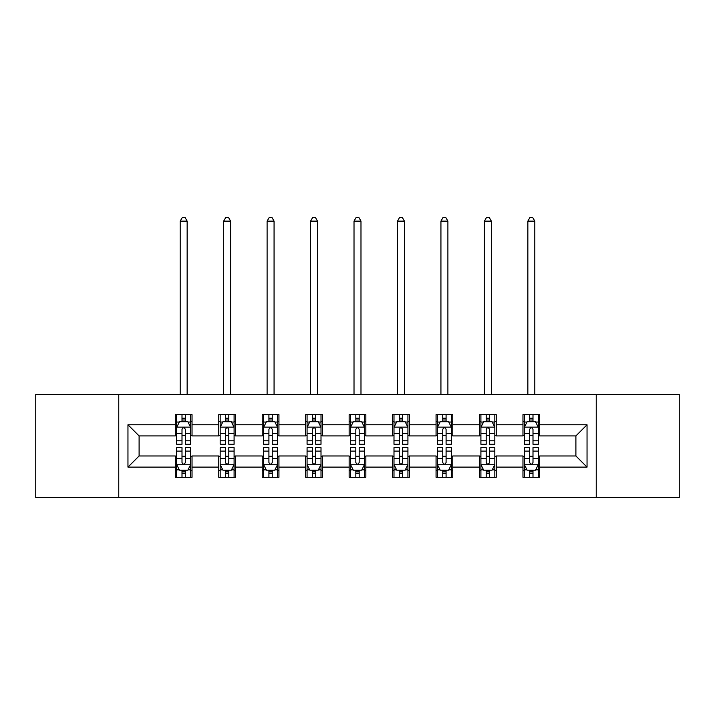 <?xml version="1.0" encoding="UTF-8"?>
<svg xmlns="http://www.w3.org/2000/svg" width="715" height="715" viewBox="0 0 715 715"><rect width="100%" height="100%" fill="white"/><g stroke="black" fill="none" stroke-linecap="round" stroke-linejoin="round"><path stroke-width="1.07" d="M596.239 497.479L679.25 497.479L679.25 394.412L596.239 394.412L596.239 497.479L118.761 497.479L118.761 394.412L35.75 394.412L35.75 497.479L118.761 497.479M596.239 394.412L118.761 394.412M539.682 424.773L539.682 414.611L522.969 414.611L522.969 424.773L496.228 424.773L496.228 414.611L479.515 414.611L479.515 424.773L452.774 424.773L452.774 414.611L436.061 414.611L436.061 424.773L409.311 424.773L409.311 414.611L392.598 414.611L392.598 424.773L365.857 424.773L365.857 414.611L349.143 414.611L349.143 424.773L322.402 424.773L322.402 414.611L305.689 414.611L305.689 424.773L278.939 424.773L278.939 414.611L262.226 414.611L262.226 424.773L235.485 424.773L235.485 414.611L218.772 414.611L218.772 424.773L192.031 424.773L192.031 414.611L175.318 414.611L175.318 424.773L127.958 424.773L127.958 467.118L139.103 455.973L175.318 455.973L175.318 477.289L192.031 477.289L192.031 455.973L218.772 455.973L218.772 477.289L235.485 477.289L235.485 455.973L262.226 455.973L262.226 477.289L278.939 477.289L278.939 455.973L305.689 455.973L305.689 477.289L322.402 477.289L322.402 455.973L349.143 455.973L349.143 477.289L365.857 477.289L365.857 455.973L392.598 455.973L392.598 477.289L409.311 477.289L409.311 455.973L436.061 455.973L436.061 477.289L452.774 477.289L452.774 455.973L479.515 455.973L479.515 477.289L496.228 477.289L496.228 455.973L522.969 455.973L522.969 477.289L539.682 477.289L539.682 455.973L575.897 455.973L575.897 435.918L539.682 435.918L539.682 424.773L587.042 424.773L587.042 467.118L539.682 467.118M522.969 467.118L496.228 467.118M479.515 467.118L452.774 467.118M436.061 467.118L409.311 467.118M392.598 467.118L365.857 467.118M349.143 467.118L322.402 467.118M305.689 467.118L278.939 467.118M262.226 467.118L235.485 467.118M218.772 467.118L192.031 467.118M175.318 467.118L127.958 467.118M522.969 424.773L522.969 435.918L496.228 435.918L496.228 424.773M479.515 424.773L479.515 435.918L452.774 435.918L452.774 424.773M436.061 424.773L436.061 435.918L409.311 435.918L409.311 424.773M392.598 424.773L392.598 435.918L365.857 435.918L365.857 424.773M349.143 424.773L349.143 435.918L322.402 435.918L322.402 424.773M305.689 424.773L305.689 435.918L278.939 435.918L278.939 424.773M262.226 424.773L262.226 435.918L235.485 435.918L235.485 424.773M218.772 424.773L218.772 435.918L192.031 435.918L192.031 424.773M175.318 424.773L175.318 435.918L139.103 435.918L127.958 424.773M139.103 435.918L139.103 455.973M587.042 467.118L575.897 455.973M575.897 435.918L587.042 424.773M175.318 421.573L176.703 421.573M182.003 421.573L185.346 421.573M190.637 421.573L192.031 421.573M175.318 435.641L176.703 435.641M182.003 435.641L185.346 435.641M190.637 435.641L192.031 435.641M175.318 456.25L176.703 456.25M182.003 456.25L185.346 456.25M190.637 456.25L192.031 456.25M175.318 470.318L176.703 470.318M182.003 470.318L185.346 470.318M190.637 470.318L192.031 470.318M218.772 456.25L220.166 456.25M225.457 456.25L228.8 456.25M234.091 456.25L235.485 456.25M218.772 470.318L220.166 470.318M225.457 470.318L228.8 470.318M234.091 470.318L235.485 470.318M218.772 421.573L220.166 421.573M225.457 421.573L228.8 421.573M234.091 421.573L235.485 421.573M218.772 435.641L220.166 435.641M225.457 435.641L228.8 435.641M234.091 435.641L235.485 435.641M262.226 456.25L263.62 456.25M268.911 456.25L272.254 456.25M277.554 456.25L278.939 456.25M262.226 470.318L263.62 470.318M268.911 470.318L272.254 470.318M277.554 470.318L278.939 470.318M262.226 421.573L263.62 421.573M268.911 421.573L272.254 421.573M277.554 421.573L278.939 421.573M262.226 435.641L263.62 435.641M268.911 435.641L272.254 435.641M277.554 435.641L278.939 435.641M305.689 456.25L307.075 456.25M312.375 456.25L315.717 456.25M321.008 456.25L322.402 456.25M305.689 470.318L307.075 470.318M312.375 470.318L315.717 470.318M321.008 470.318L322.402 470.318M305.689 421.573L307.075 421.573M312.375 421.573L315.717 421.573M321.008 421.573L322.402 421.573M305.689 435.641L307.075 435.641M312.375 435.641L315.717 435.641M321.008 435.641L322.402 435.641M349.143 456.25L350.538 456.25M355.829 456.25L359.171 456.25M364.462 456.25L365.857 456.25M349.143 470.318L350.538 470.318M355.829 470.318L359.171 470.318M364.462 470.318L365.857 470.318M349.143 421.573L350.538 421.573M355.829 421.573L359.171 421.573M364.462 421.573L365.857 421.573M349.143 435.641L350.538 435.641M355.829 435.641L359.171 435.641M364.462 435.641L365.857 435.641M392.598 456.25L393.992 456.25M399.283 456.25L402.625 456.25M407.925 456.25L409.311 456.25M392.598 470.318L393.992 470.318M399.283 470.318L402.625 470.318M407.925 470.318L409.311 470.318M392.598 421.573L393.992 421.573M399.283 421.573L402.625 421.573M407.925 421.573L409.311 421.573M392.598 435.641L393.992 435.641M399.283 435.641L402.625 435.641M407.925 435.641L409.311 435.641M436.061 456.25L437.446 456.25M442.746 456.25L446.089 456.25M451.38 456.25L452.774 456.25M436.061 470.318L437.446 470.318M442.746 470.318L446.089 470.318M451.38 470.318L452.774 470.318M436.061 421.573L437.446 421.573M442.746 421.573L446.089 421.573M451.38 421.573L452.774 421.573M436.061 435.641L437.446 435.641M442.746 435.641L446.089 435.641M451.38 435.641L452.774 435.641M479.515 456.25L480.909 456.25M486.2 456.25L489.543 456.25M494.834 456.25L496.228 456.25M479.515 470.318L480.909 470.318M486.2 470.318L489.543 470.318M494.834 470.318L496.228 470.318M479.515 421.573L480.909 421.573M486.2 421.573L489.543 421.573M494.834 421.573L496.228 421.573M479.515 435.641L480.909 435.641M486.2 435.641L489.543 435.641M494.834 435.641L496.228 435.641M522.969 456.25L524.363 456.25M529.654 456.25L532.997 456.25M538.297 456.25L539.682 456.25M522.969 470.318L524.363 470.318M529.654 470.318L532.997 470.318M538.297 470.318L539.682 470.318M522.969 421.573L524.363 421.573M529.654 421.573L532.997 421.573M538.297 421.573L539.682 421.573M522.969 435.641L524.363 435.641M529.654 435.641L532.997 435.641M538.297 435.641L539.682 435.641M185.346 418.23L182.003 418.23M190.637 440.78L185.346 440.78L185.346 444.274L190.637 444.274L190.637 427.284L187.848 421.707L179.492 421.707L176.703 427.284L176.703 444.274L182.003 444.274L182.003 440.78L176.703 440.78M176.703 427.284L176.703 414.611M190.637 427.284L190.637 414.611M182.003 421.707L182.003 414.611M185.346 414.611L185.346 421.707M185.346 440.78L185.346 429.375C184.229 427.221 183.112 427.221 182.003 429.375L182.003 440.78M187.151 394.412L187.151 221.141L180.189 221.141L180.189 394.412M180.189 221.141L182.28 217.521L185.06 217.521L187.151 221.141M182.003 473.661L185.346 473.661M176.703 451.111L182.003 451.111L182.003 447.617L176.703 447.617L176.703 464.607L179.492 470.184L187.848 470.184L190.637 464.607L190.637 447.617L185.346 447.617L185.346 451.111L190.637 451.111M190.637 464.607L190.637 477.289M176.703 464.607L176.703 477.289M185.346 470.184L185.346 477.289M182.003 477.289L182.003 470.184M182.003 451.111L182.003 462.525C183.112 464.67 184.229 464.67 185.346 462.525L185.346 451.111M228.8 418.23L225.457 418.23M234.091 440.78L228.8 440.78L228.8 444.274L234.091 444.274L234.091 427.284L231.311 421.707L222.946 421.707L220.166 427.284L220.166 444.274L225.457 444.274L225.457 440.78L220.166 440.78M220.166 427.284L220.166 414.611M234.091 427.284L234.091 414.611M225.457 421.707L225.457 414.611M228.8 414.611L228.8 421.707M228.8 440.78L228.8 429.375C227.683 427.221 226.575 427.221 225.457 429.375L225.457 440.78M230.614 394.412L230.614 221.141L223.643 221.141L223.643 394.412M223.643 221.141L225.734 217.521L228.523 217.521L230.614 221.141M272.254 418.23L268.911 418.23M277.554 440.78L272.254 440.78L272.254 444.274L277.554 444.274L277.554 427.284L274.766 421.707L266.409 421.707L263.62 427.284L263.62 444.274L268.911 444.274L268.911 440.78L263.62 440.78M263.62 427.284L263.62 414.611M277.554 427.284L277.554 414.611M268.911 421.707L268.911 414.611M272.254 414.611L272.254 421.707M272.254 440.78L272.254 429.375C271.146 427.221 270.029 427.221 268.911 429.375L268.911 440.78M274.068 394.412L274.068 221.141L267.106 221.141L267.106 394.412M267.106 221.141L269.189 217.521L271.977 217.521L274.068 221.141M225.457 473.661L228.8 473.661M220.166 451.111L225.457 451.111L225.457 447.617L220.166 447.617L220.166 464.607L222.946 470.184L231.311 470.184L234.091 464.607L234.091 447.617L228.8 447.617L228.8 451.111L234.091 451.111M234.091 464.607L234.091 477.289M220.166 464.607L220.166 477.289M228.8 470.184L228.8 477.289M225.457 477.289L225.457 470.184M225.457 451.111L225.457 462.525C226.566 464.67 227.683 464.67 228.8 462.525L228.8 451.111M268.911 473.661L272.254 473.661M263.62 451.111L268.911 451.111L268.911 447.617L263.62 447.617L263.62 464.607L266.409 470.184L274.766 470.184L277.554 464.607L277.554 447.617L272.254 447.617L272.254 451.111L277.554 451.111M277.554 464.607L277.554 477.289M263.62 464.607L263.62 477.289M272.254 470.184L272.254 477.289M268.911 477.289L268.911 470.184M268.911 451.111L268.911 462.525C270.029 464.67 271.137 464.67 272.254 462.525L272.254 451.111M315.717 418.23L312.375 418.23M321.008 440.78L315.717 440.78L315.717 444.274L321.008 444.274L321.008 427.284L318.22 421.707L309.863 421.707L307.075 427.284L307.075 444.274L312.375 444.274L312.375 440.78L307.075 440.78M307.075 427.284L307.075 414.611M321.008 427.284L321.008 414.611M312.375 421.707L312.375 414.611M315.717 414.611L315.717 421.707M315.717 440.78L315.717 429.375C314.6 427.221 313.483 427.221 312.375 429.375L312.375 440.78M317.523 394.412L317.523 221.141L310.56 221.141L310.56 394.412M310.56 221.141L312.652 217.521L315.44 217.521L317.523 221.141M359.171 418.23L355.829 418.23M364.462 440.78L359.171 440.78L359.171 444.274L364.462 444.274L364.462 427.284L361.683 421.707L353.317 421.707L350.538 427.284L350.538 444.274L355.829 444.274L355.829 440.78L350.538 440.78M350.538 427.284L350.538 414.611M364.462 427.284L364.462 414.611M355.829 421.707L355.829 414.611M359.171 414.611L359.171 421.707M359.171 440.78L359.171 429.375C358.063 427.221 356.946 427.221 355.829 429.375L355.829 440.78M360.986 394.412L360.986 221.141L354.014 221.141L354.014 394.412M354.014 221.141L356.106 217.521L358.894 217.521L360.986 221.141M402.625 418.23L399.283 418.23M407.925 440.78L402.625 440.78L402.625 444.274L407.925 444.274L407.925 427.284L405.137 421.707L396.78 421.707L393.992 427.284L393.992 444.274L399.283 444.274L399.283 440.78L393.992 440.78M393.992 427.284L393.992 414.611M407.925 427.284L407.925 414.611M399.283 421.707L399.283 414.611M402.625 414.611L402.625 421.707M402.625 440.78L402.625 429.375C401.517 427.221 400.4 427.221 399.283 429.375L399.283 440.78M404.44 394.412L404.44 221.141L397.477 221.141L397.477 394.412M397.477 221.141L399.56 217.521L402.348 217.521L404.44 221.141M312.375 473.661L315.717 473.661M307.075 451.111L312.375 451.111L312.375 447.617L307.075 447.617L307.075 464.607L309.863 470.184L318.22 470.184L321.008 464.607L321.008 447.617L315.717 447.617L315.717 451.111L321.008 451.111M321.008 464.607L321.008 477.289M307.075 464.607L307.075 477.289M315.717 470.184L315.717 477.289M312.375 477.289L312.375 470.184M312.375 451.111L312.375 462.525C313.483 464.67 314.6 464.67 315.717 462.525L315.717 451.111M355.829 473.661L359.171 473.661M350.538 451.111L355.829 451.111L355.829 447.617L350.538 447.617L350.538 464.607L353.317 470.184L361.683 470.184L364.462 464.607L364.462 447.617L359.171 447.617L359.171 451.111L364.462 451.111M364.462 464.607L364.462 477.289M350.538 464.607L350.538 477.289M359.171 470.184L359.171 477.289M355.829 477.289L355.829 470.184M355.829 451.111L355.829 462.525C356.937 464.67 358.054 464.67 359.171 462.525L359.171 451.111M399.283 473.661L402.625 473.661M393.992 451.111L399.283 451.111L399.283 447.617L393.992 447.617L393.992 464.607L396.78 470.184L405.137 470.184L407.925 464.607L407.925 447.617L402.625 447.617L402.625 451.111L407.925 451.111M407.925 464.607L407.925 477.289M393.992 464.607L393.992 477.289M402.625 470.184L402.625 477.289M399.283 477.289L399.283 470.184M399.283 451.111L399.283 462.525C400.4 464.67 401.517 464.67 402.625 462.525L402.625 451.111M442.746 473.661L446.089 473.661M437.446 451.111L442.746 451.111L442.746 447.617L437.446 447.617L437.446 464.607L440.234 470.184L448.591 470.184L451.38 464.607L451.38 447.617L446.089 447.617L446.089 451.111L451.38 451.111M451.38 464.607L451.38 477.289M437.446 464.607L437.446 477.289M446.089 470.184L446.089 477.289M442.746 477.289L442.746 470.184M442.746 451.111L442.746 462.525C443.854 464.67 444.971 464.67 446.089 462.525L446.089 451.111M486.2 473.661L489.543 473.661M480.909 451.111L486.2 451.111L486.2 447.617L480.909 447.617L480.909 464.607L483.689 470.184L492.054 470.184L494.834 464.607L494.834 447.617L489.543 447.617L489.543 451.111L494.834 451.111M494.834 464.607L494.834 477.289M480.909 464.607L480.909 477.289M489.543 470.184L489.543 477.289M486.2 477.289L486.2 470.184M486.2 451.111L486.2 462.525C487.317 464.67 488.425 464.67 489.543 462.525L489.543 451.111M446.089 418.23L442.746 418.23M451.38 440.78L446.089 440.78L446.089 444.274L451.38 444.274L451.38 427.284L448.591 421.707L440.234 421.707L437.446 427.284L437.446 444.274L442.746 444.274L442.746 440.78L437.446 440.78M437.446 427.284L437.446 414.611M451.38 427.284L451.38 414.611M442.746 421.707L442.746 414.611M446.089 414.611L446.089 421.707M446.089 440.78L446.089 429.375C444.971 427.221 443.863 427.221 442.746 429.375L442.746 440.78M447.894 394.412L447.894 221.141L440.932 221.141L440.932 394.412M440.932 221.141L443.023 217.521L445.811 217.521L447.894 221.141M489.543 418.23L486.2 418.23M494.834 440.78L489.543 440.78L489.543 444.274L494.834 444.274L494.834 427.284L492.054 421.707L483.689 421.707L480.909 427.284L480.909 444.274L486.2 444.274L486.2 440.78L480.909 440.78M480.909 427.284L480.909 414.611M494.834 427.284L494.834 414.611M486.2 421.707L486.2 414.611M489.543 414.611L489.543 421.707M489.543 440.78L489.543 429.375C488.434 427.221 487.317 427.221 486.2 429.375L486.2 440.78M491.357 394.412L491.357 221.141L484.386 221.141L484.386 394.412M484.386 221.141L486.477 217.521L489.266 217.521L491.357 221.141M532.997 418.23L529.654 418.23M538.297 440.78L532.997 440.78L532.997 444.274L538.297 444.274L538.297 427.284L535.508 421.707L527.152 421.707L524.363 427.284L524.363 444.274L529.654 444.274L529.654 440.78L524.363 440.78M524.363 427.284L524.363 414.611M538.297 427.284L538.297 414.611M529.654 421.707L529.654 414.611M532.997 414.611L532.997 421.707M532.997 440.78L532.997 429.375C531.889 427.221 530.771 427.221 529.654 429.375L529.654 440.78M534.811 394.412L534.811 221.141L527.849 221.141L527.849 394.412M527.849 221.141L529.94 217.521L532.72 217.521L534.811 221.141M529.654 473.661L532.997 473.661M524.363 451.111L529.654 451.111L529.654 447.617L524.363 447.617L524.363 464.607L527.152 470.184L535.508 470.184L538.297 464.607L538.297 447.617L532.997 447.617L532.997 451.111L538.297 451.111M538.297 464.607L538.297 477.289M524.363 464.607L524.363 477.289M532.997 470.184L532.997 477.289M529.654 477.289L529.654 470.184M529.654 451.111L529.654 462.525C530.771 464.67 531.889 464.67 532.997 462.525L532.997 451.111M190.565 427.141L176.775 427.141M176.703 422.047L179.322 422.047M188.018 422.047L190.637 422.047M182.003 433.317L176.703 433.317M190.637 433.317L185.346 433.317M185.346 420L182.003 420M176.775 464.75L190.565 464.75M190.637 469.844L188.018 469.844M179.322 469.844L176.703 469.844M185.346 458.574L190.637 458.574M176.703 458.574L182.003 458.574M182.003 471.891L185.346 471.891M234.019 427.141L220.238 427.141M220.166 422.047L222.785 422.047M231.472 422.047L234.091 422.047M225.457 433.317L220.166 433.317M234.091 433.317L228.8 433.317M228.8 420L225.457 420M277.483 427.141L263.692 427.141M263.62 422.047L266.239 422.047M274.935 422.047L277.554 422.047M268.911 433.317L263.62 433.317M277.554 433.317L272.254 433.317M272.254 420L268.911 420M220.238 464.75L234.019 464.75M234.091 469.844L231.472 469.844M222.785 469.844L220.166 469.844M228.8 458.574L234.091 458.574M220.166 458.574L225.457 458.574M225.457 471.891L228.8 471.891M263.692 464.75L277.483 464.75M277.554 469.844L274.935 469.844M266.239 469.844L263.62 469.844M272.254 458.574L277.554 458.574M263.62 458.574L268.911 458.574M268.911 471.891L272.254 471.891M320.937 427.141L307.146 427.141M307.075 422.047L309.693 422.047M318.389 422.047L321.008 422.047M312.375 433.317L307.075 433.317M321.008 433.317L315.717 433.317M315.717 420L312.375 420M364.391 427.141L350.609 427.141M350.538 422.047L353.156 422.047M361.844 422.047L364.462 422.047M355.829 433.317L350.538 433.317M364.462 433.317L359.171 433.317M359.171 420L355.829 420M407.854 427.141L394.063 427.141M393.992 422.047L396.611 422.047M405.307 422.047L407.925 422.047M399.283 433.317L393.992 433.317M407.925 433.317L402.625 433.317M402.625 420L399.283 420M307.146 464.75L320.937 464.75M321.008 469.844L318.389 469.844M309.693 469.844L307.075 469.844M315.717 458.574L321.008 458.574M307.075 458.574L312.375 458.574M312.375 471.891L315.717 471.891M350.609 464.75L364.391 464.75M364.462 469.844L361.844 469.844M353.156 469.844L350.538 469.844M359.171 458.574L364.462 458.574M350.538 458.574L355.829 458.574M355.829 471.891L359.171 471.891M394.063 464.75L407.854 464.75M407.925 469.844L405.307 469.844M396.611 469.844L393.992 469.844M402.625 458.574L407.925 458.574M393.992 458.574L399.283 458.574M399.283 471.891L402.625 471.891M437.517 464.75L451.308 464.75M451.38 469.844L448.761 469.844M440.065 469.844L437.446 469.844M446.089 458.574L451.38 458.574M437.446 458.574L442.746 458.574M442.746 471.891L446.089 471.891M480.981 464.75L494.762 464.75M494.834 469.844L492.215 469.844M483.528 469.844L480.909 469.844M489.543 458.574L494.834 458.574M480.909 458.574L486.2 458.574M486.2 471.891L489.543 471.891M451.308 427.141L437.517 427.141M437.446 422.047L440.065 422.047M448.761 422.047L451.38 422.047M442.746 433.317L437.446 433.317M451.38 433.317L446.089 433.317M446.089 420L442.746 420M494.762 427.141L480.981 427.141M480.909 422.047L483.528 422.047M492.215 422.047L494.834 422.047M486.2 433.317L480.909 433.317M494.834 433.317L489.543 433.317M489.543 420L486.2 420M538.225 427.141L524.435 427.141M524.363 422.047L526.982 422.047M535.678 422.047L538.297 422.047M529.654 433.317L524.363 433.317M538.297 433.317L532.997 433.317M532.997 420L529.654 420M524.435 464.75L538.225 464.75M538.297 469.844L535.678 469.844M526.982 469.844L524.363 469.844M532.997 458.574L538.297 458.574M524.363 458.574L529.654 458.574M529.654 471.891L532.997 471.891"/></g></svg>
